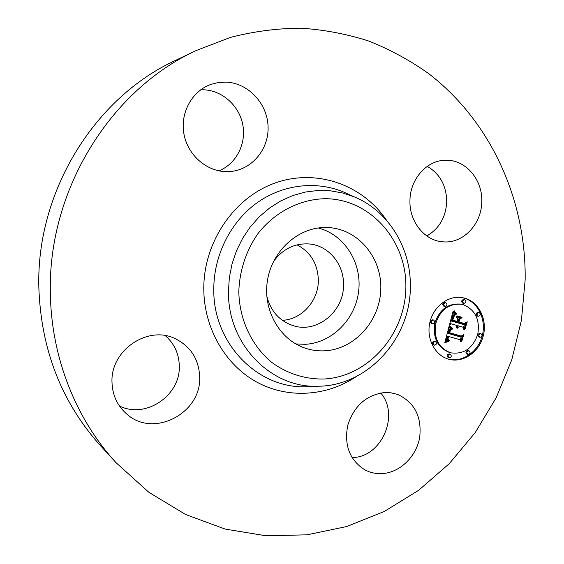<?xml version="1.0" encoding="UTF-8"?>
<svg xmlns="http://www.w3.org/2000/svg" width="564" height="564" viewBox="0 0 564 564"><rect width="100%" height="100%" fill="white"/><g stroke="black" fill="none" stroke-linecap="round" stroke-linejoin="round"><path stroke-width="0.85" d="M318.315 227.983C344.435 234.617 362.053 262.746 358.683 290.946C355.56 319.182 332.041 343.018 305.124 344.315L295.783 343.927M273.42 261.654C282.67 248.971 294.605 243.077 309.213 243.958C328.502 245.495 343.941 264.079 343.518 284.489C344.195 311.124 317.384 333.606 293.329 325.703C279.448 321.057 270.6 311.116 266.765 295.896M297.038 244.854C310.658 252.115 317.758 263.846 318.343 280.061C318.667 300.563 301.902 319.555 282.374 320.317M116.064 462.691L100.646 445.87C61.659 402.576 41.059 349.821 38.846 287.605C36.11 191.619 94.646 97.494 175.552 60.376L196.152 50.556L230.521 37.365C254.033 31.337 277.58 28.278 301.155 28.2C324.504 29.765 347.093 34.066 368.926 41.109C390.133 49.583 409.965 60.355 428.414 73.426C491.329 121.676 526.282 200.558 525.154 279.857L521.418 320.437L511.703 360.022L496.214 397.69L475.262 432.532L449.254 463.671L418.714 490.25L384.281 511.456L346.726 526.536L306.964 534.827L266.053 535.8L225.177 529.081L185.634 514.523L148.804 492.252L116.064 462.691C76.02 419.278 51.317 357.745 50.379 293.689C47.51 190.851 110.199 89.923 196.152 50.556M380.714 392.995C399.608 414.321 382.329 456.05 353.741 457.51L352.056 457.623M165.259 335.636C174.304 343.561 178.978 353.642 179.296 365.881C180.649 395.336 145.864 419.249 119.441 405.974M200.699 89.796L203.823 89.796C222.604 90.536 239.453 106.018 242.851 125.074C246.369 144.116 236.083 163.955 218.945 170.843M427.279 166.352C439.849 173.804 446.328 185.464 446.73 201.341C445.976 217.069 439.335 228.61 426.814 235.956M325.083 227.496L328.417 227.574C358.38 229.139 382.047 257.917 380.785 289.48C379.91 321.05 354.523 349.342 324.73 350.815C317.997 351.161 311.42 350.258 305.004 348.094C279.413 339.584 262.493 309.629 267.505 280.146C272.285 250.627 298.039 227.503 325.083 227.496M481.769 201.27C481.91 223.83 463.312 243.718 443.269 241.857C425.094 241.025 409.415 222.216 409.943 201.122C409.774 180.149 425.693 161.241 443.91 160.317C464.228 158.322 482.565 178.605 481.769 201.27M226.093 82.104C248.16 82.993 267.167 103.311 268.055 126.096C269.218 148.882 252.207 169.672 230.464 171.491L226.46 171.639C206.572 171.512 187.713 155.107 183.934 133.964C179.994 112.849 192.042 90.945 210.992 84.353L218.437 82.499L226.093 82.104M111.989 382.166C110.438 349.99 148.304 324.836 175.51 338.802C190.865 346.663 198.916 359.367 199.67 376.914C201.609 413.137 153.471 438.58 126.688 413.99C117.305 405.727 112.405 395.117 111.989 382.166M384.147 392.586L391.12 392.826L397.789 394.504C414.716 402.527 422.006 416.895 419.651 437.615C416.366 456.149 400.807 471.793 383.576 473.492C376.808 474.134 370.47 472.865 364.577 469.685C349.624 459.956 344.012 445.172 347.734 425.348C353.966 406.073 366.106 395.152 384.147 392.586M465.138 298.286C479.273 302.431 487.578 320.162 483.179 336.229C478.977 352.359 463.009 363.209 448.796 359.24L448.761 359.226C435.055 355.602 426.208 338.858 429.775 322.812C433.173 306.724 448.14 295.183 462.099 297.588L465.138 298.286M463.411 304.743C475.431 309.946 480.197 319.873 477.701 334.53C472.681 348.489 463.707 354.587 450.756 352.824L450.53 352.761C438.7 348.044 433.737 338.442 435.627 323.947C440.033 310.024 448.577 303.453 461.274 304.243L463.411 304.743M449.17 326.598L452.032 329.397L449.402 330.391L448.302 333.38L460.823 337.096L462.494 335.883L460.873 341.953L460.02 339.711L448.486 336.461L448.042 339.013L449.642 340.649L449.296 340.889L447.802 339.486L448.147 336.525L447.612 336.214L447.012 339.747L447.633 340.825L448.979 341.572L444.848 342.496L449 326.563M450.157 326.07L452.864 328.727L452.666 329.045L449.832 325.999M450.678 330.081L449.494 332.725L461.14 336.038L463.869 334.544L461.662 341.551L463.368 335.185L461.126 336.468L449.05 333.042L450.474 330.039M453.082 311.363L455.973 314.571L453.195 316.059L451.524 321.029L456.96 322.594L457.178 321.783L452.384 320.401L453.604 316.439L455.056 315.191L453.696 316.905L452.786 320.155L457.263 321.452L457.806 319.435L456.417 316.735L461.267 318.145L458.751 319.83L457.933 322.876L463.749 324.554L465.702 323.285L463.953 329.806L463.037 327.212L458.074 325.788L457.947 327.959L457.756 325.696L457.214 325.541L457.178 328.368L456.276 327.078L456.241 325.259L451.341 323.849L449.36 325.224L453.082 311.363M454.344 311.039L456.727 314.226L454.866 312.477L454.062 310.56L454.344 311.039L453.914 310.954M462.078 317.342L456.819 316.178L457.087 315.882L462.078 317.342L460.915 317.37M459.209 322.009L464.144 323.44L467.281 321.825L464.821 329.757L466.766 322.481L464.193 323.814L458.807 322.255L459.942 319.28L458.892 321.945M433.568 320.035C435.323 321.804 435.02 323.052 432.659 323.785L432.567 323.764C430.804 322.002 431.107 320.747 433.462 320.007L433.568 320.035M464.771 299.674C466.477 301.38 466.202 302.621 463.946 303.397L463.777 303.361C462.071 301.662 462.346 300.415 464.588 299.632L464.771 299.674M445.821 302.671C447.562 304.405 447.28 305.653 444.975 306.421L444.827 306.386C443.092 304.666 443.367 303.411 445.659 302.635L445.821 302.671M480.916 333.613C482.601 335.347 482.298 336.574 480.013 337.293L479.936 337.272C478.244 335.545 478.54 334.318 480.824 333.592L480.916 333.613M479.21 312.534C480.895 314.247 480.62 315.48 478.364 316.235L478.23 316.2C476.545 314.5 476.82 313.267 479.062 312.505L479.21 312.534M449.17 357.851C447.428 356.06 447.76 354.827 450.15 354.15L450.164 354.15C451.898 355.947 451.567 357.181 449.17 357.851L448.232 357.597C446.491 355.806 446.815 354.573 449.205 353.896L450.15 354.15M434.407 345.182C432.644 343.391 432.962 342.144 435.366 341.446L435.408 341.46C437.163 343.257 436.839 344.498 434.435 345.189L434.407 345.182M467.986 354.474C466.28 352.712 466.597 351.485 468.938 350.794L468.973 350.801C470.679 352.57 470.362 353.797 468.014 354.481L467.986 354.474M451.341 323.849L450.396 323.651L449.642 324.173M457.214 325.541L456.205 325.491M464.468 324.088L463.375 328.163M456.473 316.841L460.302 317.955L457.792 319.633L456.974 322.678L463.749 324.554M452.448 320.14L457.263 321.452M452.85 312.223L455.021 314.381L452.243 315.868L450.58 320.831L456.96 322.594M457.27 328.1L456.784 327.987M457.171 327.86L456.586 327.733M457.094 327.628L456.438 327.487M457.037 327.388L456.332 327.24M456.995 327.148L456.255 326.993M456.974 326.908L456.198 326.746M456.974 326.669L456.163 326.493M456.988 326.422L456.156 326.246M457.03 326.182L456.156 325.992M457.087 325.936L456.17 325.738M457.15 325.731L456.198 325.534M458.257 327.776L457.82 327.684M458.172 327.585L457.749 327.494M458.102 327.388L457.7 327.303M458.046 327.19L457.658 327.106M458.01 326.993L457.637 326.916M457.982 326.796L457.63 326.718M457.933 322.876L456.974 322.678M458.751 319.83L457.792 319.633M461.267 318.145L460.302 317.955M451.524 321.029L450.58 320.831M451.672 320.535L450.721 320.345M452.032 319.245L451.08 319.055M452.222 318.484L451.27 318.293M452.335 318.089L451.383 317.899M452.448 317.715L451.496 317.525M452.561 317.377L451.616 317.187M452.68 317.06L451.736 316.869M452.807 316.771L451.856 316.58M452.934 316.503L451.983 316.319M453.061 316.27L452.109 316.08M453.195 316.059L452.243 315.868M453.329 315.875L452.377 315.685M453.463 315.713L452.511 315.53M453.618 315.572L452.666 315.382M453.787 315.438L452.836 315.248M453.985 315.304L453.033 315.121M454.203 315.184L453.252 314.994M454.443 315.064L453.491 314.881M454.704 314.952L453.752 314.768M454.986 314.846L454.034 314.663M455.296 314.747L454.344 314.564M455.62 314.656L454.669 314.472M455.973 314.571L455.021 314.381M455.021 313.739L454.069 313.556M454.866 313.591L453.914 313.408M454.718 313.457L453.766 313.274M454.584 313.323L453.632 313.14M454.358 313.091L453.407 312.907M454.168 312.872L453.216 312.689M453.964 312.618L453.012 312.442M453.858 312.477L452.906 312.294M453.738 312.322L452.864 312.153M453.618 312.153L452.906 312.019M447.612 336.214L446.674 335.996L446.011 339.049L446.533 340.444L448.042 341.34L444.982 341.988M448.295 340.247L448.662 340.543M461.232 336.8L460.273 340.381M448.859 327.113L451.087 329.186L448.458 330.18L447.358 333.162L460.823 337.096M445.306 342.376L444.904 342.277M445.757 342.263L444.961 342.066M446.187 342.158L445.25 341.925M446.617 342.066L445.673 341.833M447.033 341.981L446.089 341.756M447.435 341.911L446.491 341.685M447.823 341.854L446.885 341.622M448.211 341.798L447.266 341.572M448.577 341.763L447.64 341.53M448.979 341.572L448.042 341.34M448.704 341.467L447.76 341.241M448.45 341.361L447.506 341.128M448.211 341.241L447.273 341.008M447.999 341.107L447.055 340.882M447.802 340.973L446.864 340.741M447.633 340.825L446.688 340.6M447.478 340.67L446.533 340.444M447.344 340.508L446.406 340.275M447.231 340.332L446.293 340.106M447.139 340.148L446.202 339.923M447.069 339.958L446.124 339.732M447.012 339.747L446.075 339.521M446.977 339.521L446.032 339.295M446.956 339.274L446.011 339.049M446.949 339.02L446.011 338.795M446.963 338.745L446.025 338.52M446.998 338.456L446.053 338.231M447.048 338.153L446.103 337.928M447.111 337.829L446.173 337.603M447.196 337.491L446.251 337.272M447.266 337.244L446.321 337.025M447.344 336.997L446.399 336.771M447.421 336.736L446.484 336.518M447.513 336.482L446.575 336.257M449.642 340.649L448.697 340.423M449.416 340.557L448.472 340.332M449.212 340.466L448.288 340.24M449.022 340.36L448.218 340.17M448.852 340.254L448.14 340.085M448.69 340.141L448.063 339.993M448.429 339.902L447.936 339.782M448.239 339.641L447.823 339.535M448.112 339.352L447.745 339.26M448.486 336.461L447.731 336.285M448.302 333.38L447.358 333.162M448.345 333.134L447.407 332.915M448.401 332.887L447.456 332.675M448.45 332.647L447.513 332.429M448.514 332.4L447.569 332.189M448.577 332.161L447.633 331.949M448.655 331.879L447.717 331.667M448.747 331.611L447.802 331.399M448.838 331.364L447.894 331.153M448.937 331.131L447.999 330.92M449.05 330.92L448.105 330.708M449.163 330.723L448.218 330.511M449.282 330.546L448.338 330.335M449.402 330.391L448.458 330.18M449.536 330.25L448.591 330.039M449.67 330.123L448.732 329.912M449.818 330.018L448.873 329.806M449.987 329.919L449.043 329.707M450.164 329.834L449.219 329.623M450.354 329.757L449.409 329.552M450.558 329.693L449.614 329.489M450.777 329.644L449.832 329.432M451.017 329.602L450.072 329.39M451.263 329.573L450.319 329.362M451.531 329.552L450.58 329.348M451.806 329.545L450.862 329.334M452.032 329.397L451.087 329.186M451.834 329.256L450.89 329.045M451.644 329.108L450.699 328.904M451.468 328.967L450.516 328.763M451.292 328.826L450.347 328.622M451.122 328.685L450.178 328.481M450.967 328.551L450.016 328.34M450.812 328.41L449.868 328.199M450.671 328.269L449.727 328.065M450.537 328.135L449.593 327.924M450.41 327.994L449.459 327.79M457.016 315.953L461.119 317.151M452.864 328.727L452.039 328.551M452.455 328.396L451.651 328.22M452.081 328.072L451.292 327.903M451.722 327.754L450.967 327.592M451.397 327.451L450.671 327.296M451.094 327.155L450.403 327.007M450.819 326.873L450.171 326.732M450.573 326.591L449.966 326.464M450.354 326.323L449.797 326.203M456.967 313.993L456.191 313.845M456.671 313.788L455.952 313.647M456.375 313.549L455.698 313.422M456.086 313.281L455.437 313.161M455.79 312.985L455.183 312.865M455.5 312.653L454.922 312.541M455.211 312.294L454.662 312.188M454.922 311.906L454.408 311.807M454.633 311.483L454.161 311.398M460.703 335.94L460.224 336.214M449.141 332.682L461.14 336.038M463.368 335.185L462.896 335.079M450.114 330.899L449.755 330.814M450.241 330.68L449.875 330.596M450.375 330.469L450.023 330.391M463.728 323.355L463.326 323.56M458.877 321.995L464.144 323.44M466.766 322.481L466.224 322.368M448.288 359.092C462.466 362.765 478.194 351.816 482.255 335.77C486.513 319.781 478.209 302.241 464.172 298.13L461.62 297.517M461.274 304.243L460.316 304.074C447.633 303.284 439.095 309.847 434.696 323.743C432.814 338.217 437.777 347.805 449.593 352.514L450.756 352.824M432.644 319.837L432.539 319.809C430.184 320.549 429.888 321.797 431.643 323.56L431.827 323.602M463.805 299.512L463.622 299.47C461.38 300.259 461.112 301.5 462.818 303.192L463.157 303.249M444.883 302.508L444.721 302.466C442.43 303.249 442.155 304.497 443.889 306.217L444.192 306.273M479.929 333.402L479.837 333.38C477.56 334.107 477.264 335.333 478.949 337.053L479.111 337.089M478.23 312.357L478.082 312.322C475.84 313.083 475.565 314.317 477.25 316.016L477.525 316.066M434.477 341.227L434.442 341.22C432.045 341.911 431.721 343.152 433.483 344.942L433.533 344.957M468 350.561L467.965 350.547C465.631 351.238 465.314 352.465 467.02 354.227L468.014 354.481M343.871 192.134L354.432 196.935L342.623 192.966L330.321 190.801L317.743 190.491L305.138 192.084L292.751 195.56L280.837 200.883L269.641 207.961L259.398 216.675L250.331 226.855L242.64 238.297L236.485 250.776L232.016 264.03L229.315 277.784L228.448 291.743C227.743 344.435 271.087 388.201 317.645 386.241L306.055 386.735C257.995 388.765 213.114 343.751 213.784 289.508C213.657 255.767 230.253 222.42 256.296 203.336C282.43 184.322 316.101 180.48 343.871 192.134L348.298 194.15M356.37 376.498C326.986 396.316 288.204 399.143 256.761 382.089C225.41 364.971 204.055 328.488 203.787 289.219C203.392 241.963 234.427 196.963 275.845 182.736C317.285 168.34 363.019 185.098 386.692 220.468M405.876 286.956C405.742 333.5 368.976 376.28 324.652 378.994C305.907 379.551 287.527 373.89 271.926 362.518C251.904 346.106 239.481 320.042 238.812 292.053C239.383 271.037 246.08 250.635 257.945 233.651C274.879 211.958 299.851 199.205 325.167 198.704C370.153 198.739 406.637 240.405 405.876 286.956M455.768 314.395L454.817 314.211M455.564 314.218L454.612 314.035M455.374 314.049L454.422 313.866M455.19 313.887L454.239 313.704M453.491 311.977L452.941 311.871M453.357 311.779L452.984 311.709M317.645 386.241C367.862 386.277 410.853 338.167 410.338 286.449C411.022 248.195 388.666 211.077 354.432 196.935M431.735 323.581L432.659 323.785M432.539 319.809L433.462 320.007M462.981 303.235L463.946 303.397M463.622 299.47L464.588 299.632M444.037 306.252L444.975 306.421M444.721 302.466L445.659 302.635M479.033 337.075L480.013 337.293M479.837 333.38L480.824 333.592M477.384 316.051L478.364 316.235M478.082 312.322L479.062 312.505M434.442 341.22L435.366 341.446M433.512 344.949L434.435 345.189M467.965 350.547L468.938 350.794"/></g></svg>
